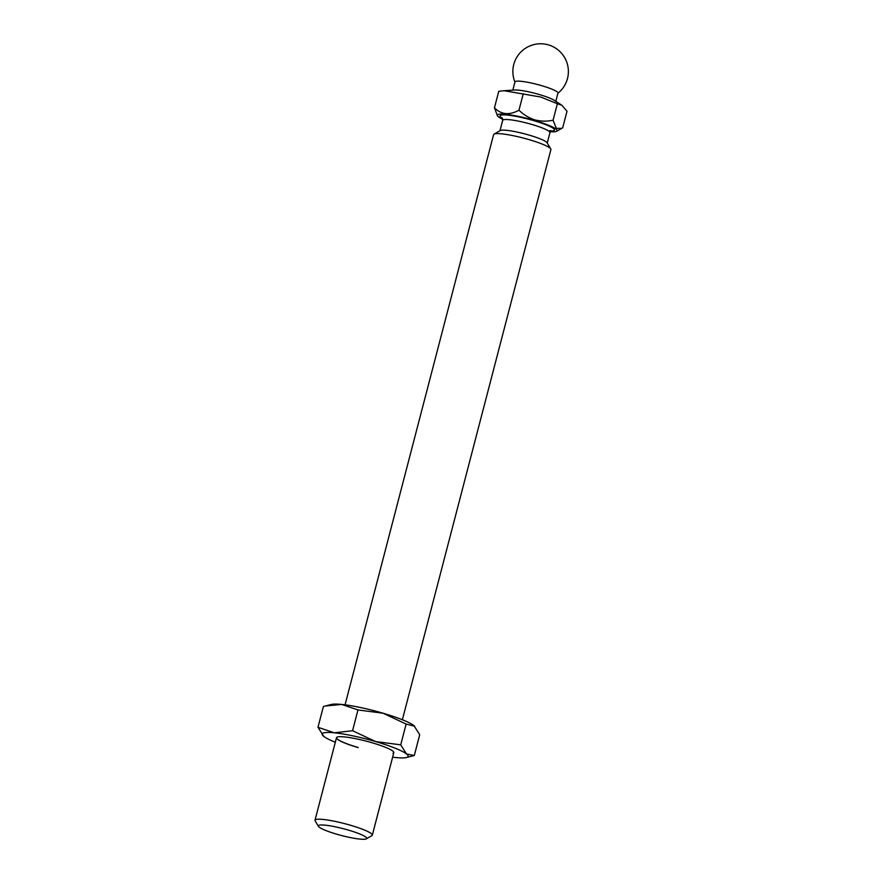 <?xml version="1.0" encoding="UTF-8"?>
<svg xmlns="http://www.w3.org/2000/svg" width="883" height="883" viewBox="0 0 883 883"><rect width="100%" height="100%" fill="white"/><g stroke="black" fill="none" stroke-linecap="round" stroke-linejoin="round"><path stroke-width="1.32" d="M341.677 704.435A44.415 6.269 -165.4 0 0 331.291 704.468L325.11 706.047L341.677 704.435L357.968 709.954L383.045 713.21A44.415 6.269 -165.4 0 0 341.677 704.435M335.319 742.239A44.415 6.269 14.6 0 1 323.785 736.411L317.979 727.283L323.388 706.51L325.11 706.047M392.979 753.232A29.614 4.183 -165.4 0 0 393.818 752.603M358.156 747.592A29.614 4.183 14.6 0 1 336.5 737.713A29.614 4.183 14.6 0 1 372.151 742.78A29.614 4.183 14.6 0 1 393.807 752.647L372.317 835.163A29.614 4.183 14.6 0 1 371.875 835.66L366.313 838.85A24.989 3.532 14.6 0 1 336.6 834.159A24.989 3.532 14.6 0 1 318.454 826.389A24.989 3.532 14.6 0 1 348.41 830.097A24.989 3.532 14.6 0 1 366.313 838.85M414.635 726.212A44.415 6.269 -165.4 0 0 414.58 726.168A44.415 6.269 -165.4 0 0 413.917 725.594A44.415 6.269 -165.4 0 0 383.045 713.21L406.136 724.06L414.58 726.168M413.917 725.594L419.712 734.722L414.304 755.484L406.412 757.537A44.415 6.269 14.6 0 1 396.026 757.559A44.415 6.269 14.6 0 1 392.626 757.173M406.136 724.06L400.727 744.833L406.522 753.961L414.304 755.484M357.968 709.954L352.56 730.727L375.65 741.577L400.727 744.833M317.979 727.283L334.282 732.802L352.56 730.727M323.785 736.411A44.415 6.269 14.6 0 1 323.112 735.837A44.415 6.269 14.6 0 1 334.282 732.802A44.415 6.269 14.6 0 1 375.65 741.577A44.415 6.269 14.6 0 1 406.522 753.961A44.415 6.269 14.6 0 1 406.412 757.537M336.511 737.669A29.614 4.183 -165.4 0 0 358.178 747.493M402.372 719.755L550.904 149.558A29.614 4.183 -165.4 0 0 550.76 148.907A29.614 4.183 -165.4 0 0 529.248 139.691A29.614 4.183 -165.4 0 0 494.039 134.139A29.614 4.183 -165.4 0 0 493.597 134.635L345.065 704.822M318.454 826.389L315.154 820.892A29.614 4.183 14.6 0 1 315.01 820.23A29.614 4.183 14.6 0 1 350.661 825.296A29.614 4.183 14.6 0 1 372.317 835.163M550.76 148.907L547.063 142.748A24.426 3.455 -165.4 0 0 529.314 135.154A24.426 3.455 -165.4 0 0 500.264 130.563L494.039 134.139M550.374 131.71A30.905 4.371 -165.4 0 0 556.676 131.269A30.905 4.371 -165.4 0 0 534.535 120.441A30.905 4.371 -165.4 0 0 497.471 115.839A30.905 4.371 -165.4 0 0 502.758 119.304M553.078 120.198L557.372 103.719L540.76 97.031L504.005 90.717L514.701 90.022A22.207 3.135 -165.4 0 1 539.414 94.558A22.207 3.135 -165.4 0 1 554.237 100.32L561.875 105.254L566.996 111.269L562.703 127.748L561.665 128.399L556.312 128.311L553.078 120.198C547.019 121.556 540.926 121.446 534.811 119.867C528.851 117.925 523.575 114.702 518.972 110.209C509.292 115.474 501.125 114.669 494.469 107.77L497.471 115.839M504.005 90.717L498.763 91.291L494.469 107.77M555.815 101.335L557.957 93.09A22.207 3.135 -165.4 0 0 541.721 85.684A22.207 3.135 -165.4 0 0 519.292 81.159A22.207 3.135 -165.4 0 0 514.977 81.898L512.835 90.143M518.972 110.209L523.255 93.73M561.875 105.265L557.372 103.719M548.354 130.816L551.533 130.728L549.954 132.66A24.426 3.455 -165.4 0 0 532.085 124.514A24.426 3.455 -165.4 0 0 502.67 120.342L499.966 130.739M502.537 118.388A28.135 3.974 14.6 0 1 506.246 114.989A28.135 3.974 14.6 0 1 533.884 120.662A28.135 3.974 14.6 0 1 551.025 131.015M336.5 737.713L315.01 820.23M557.924 93.256A27.759 27.759 0 0 0 558.078 93.123A27.759 27.759 0 0 0 561.886 53.686A27.759 27.759 0 0 0 514.932 82.053M549.954 132.66L547.239 143.057M502.67 120.342L502.228 117.88M556.676 131.269L561.577 128.454"/></g></svg>
